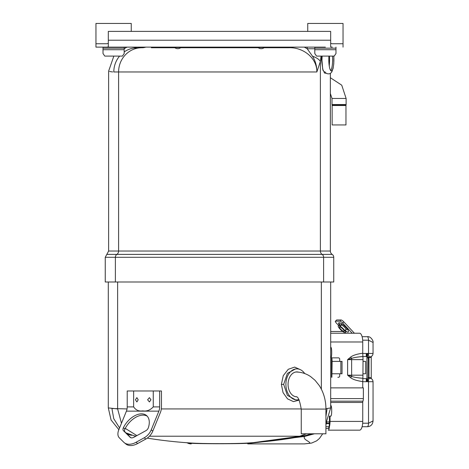 <?xml version="1.0" encoding="UTF-8"?>
<svg xmlns="http://www.w3.org/2000/svg" width="469" height="469" viewBox="0 0 469 469"><rect width="100%" height="100%" fill="white"/><g stroke="black" fill="none" stroke-linecap="round" stroke-linejoin="round"><path stroke-width="0.7" d="M333.74 257.299L115.374 257.299A3.471 3.318 -90 0 1 116.875 254.391L106.821 254.391L108.626 251.038L330.358 251.038A4.01 4.01 0 0 0 332.169 254.391A3.471 3.471 0 0 1 333.74 257.299L333.74 282.004L105.249 282.004L105.249 257.299L115.374 257.299L115.374 282.004M167.445 47.129L159.472 47.738L163.189 47.129M151.311 47.738L174.873 47.738M314.799 48.747L307.201 48.747L307.201 47.129M312.518 56.233A14.768 6.584 8.8 0 1 320.38 61.474L316.845 71.962C316.921 66.27 315.479 61.029 312.518 56.233L307.201 48.747L304.275 47.129M321.06 56.092L320.38 61.474L320.38 251.038A4.01 3.834 -90 0 0 322.115 254.391L116.875 254.391A4.01 3.834 -90 0 0 118.604 251.038L118.604 71.962L113.803 71.962C106.909 71.012 106.909 71.012 113.803 71.962A24.23 23.673 -90 0 1 119.589 56.092M109.535 71.399L110.033 71.528M110.279 71.587L111.065 71.739M111.276 71.775L112.66 71.927M323 70.42L321.388 59.627L321.529 56.092M124.185 51.912A24.23 23.673 -90 0 1 133.653 48.055L141.509 47.738L133.653 48.055C121.377 48.6 121.377 48.6 133.653 48.055A18.127 15.278 84 0 0 136.631 47.129M124.185 48.495L125.012 48.407M180.7 47.738L258.29 47.738M264.117 47.738L288.922 47.738C302.499 47.129 317.015 57.4 316.845 71.962L118.604 71.962A24.23 23.157 -90 0 1 141.509 47.738A18.127 14.363 89.6 0 0 145.044 47.129M145.8 47.129A18.127 14.287 90 0 1 142.142 47.738L141.509 47.738M288.922 47.129L288.922 47.738M332.269 47.129L330.668 46.941L330.668 31.388L108.316 31.388L108.316 46.941L106.721 47.129L325.392 47.129M124.185 52.774L124.185 49.714L124.185 53.548L122.421 56.092L104.775 56.092L103.01 53.548L103.01 47.129L106.721 47.129L95.952 47.129L103.01 47.129L95.952 47.129L95.952 23.45L131.25 23.45L131.25 31.388M264.364 47.539A4.948 4.948 0 0 1 258.038 47.539L264.364 47.539L265.501 47.129M174.62 47.539A4.948 4.948 0 0 0 180.946 47.539L174.62 47.539L173.483 47.129M108.316 43.371L106.721 43.752L95.952 43.752M343.038 47.129L343.038 43.752L332.269 43.752L330.668 43.371M332.797 124.942L332.146 124.942L332.146 105.513L345.97 105.513L345.97 124.942L332.797 124.942M330.68 70.514A11.186 2.515 -90 0 0 331.055 69.981A11.186 2.515 -90 0 0 332.492 56.092A11.156 2.509 -90 0 1 331.055 69.951A11.156 2.509 -90 0 1 330.668 70.497M333.77 56.092A11.297 2.538 -90 0 1 332.31 70.086A11.297 2.538 -90 0 1 331.302 70.919A11.297 2.538 -90 0 1 328.939 56.092M329.566 59.434L329.279 66.135M322.139 56.092L321.963 60.284L322.69 69.107L324.536 73.064L326.313 73.293M296.871 368.863L295.634 368.863L287.386 373.4L283.675 384.369L287.391 395.349L295.634 399.881L296.871 399.881A15.512 10.969 -90 0 1 285.902 384.369A15.512 10.969 -90 0 1 296.871 368.863A15.512 10.969 -90 0 1 304.733 373.559M298.929 399.606A15.512 10.969 -90 0 1 296.871 399.881M299.199 400.098L293.477 401.611L287.532 398.867L283.053 392.612L281.377 384.392L283.264 375.663L288.265 369.291L294.673 367.086L300.5 369.736M121.465 423.284L117.643 408.933L108.304 407.913L108.304 282.004M322.69 433.79L319.418 438.497L316.575 440.889L311.651 443.053L304.416 443.897L247.732 443.897A8.811 8.811 0 0 0 251.331 443.129L247.239 443.328C235.895 443.873 203.118 443.873 191.751 443.328L185.788 442.648M191.258 443.897A8.811 8.811 0 0 1 187.659 443.129M253.242 442.648L307.969 435.209L299.627 436.223L149.435 436.223M311.651 443.053L308.661 443.44C313.058 442.367 302.13 439.94 304.574 436.446L307.969 435.209M314.453 433.79L304.574 436.446L252.287 442.8M191.751 443.328A5.763 4.825 93.7 0 0 190.314 442.965A454.871 454.871 0 0 1 147.26 438.128A454.871 454.871 0 0 0 190.314 442.965L190.314 442.965C202.813 443.856 236.188 443.856 248.676 442.965L248.676 442.965A454.871 454.871 0 0 0 304.973 435.795L311.205 433.79M136.069 436.07L134.017 435.795C129.514 434.921 129.514 434.921 134.017 435.795A454.871 454.871 0 0 0 135.916 436.152A454.871 454.871 0 0 1 134.017 435.795L125.85 432.799L130.042 434.71M299.627 436.223L306.603 433.79M119.572 427.916L113.756 418.694L111.915 408.528L127.046 408.933M161.336 408.933L301.227 408.933M136.895 435.613L125.258 428.385M134.017 435.795A454.871 454.871 0 0 0 135.916 436.152A454.871 454.871 0 0 1 134.017 435.795L134.369 435.859M304.416 443.897L308.661 443.44M325.914 416.677L327.069 408.528L330.276 407.983M325.937 408.687L327.069 408.528M321.353 389.153L321.353 282.004M117.637 408.933L117.637 282.004M296.349 396.809A12.458 8.811 -90 0 1 288.06 384.369A12.458 8.811 -90 0 1 298.542 372.14M130.042 437.243A5.505 3.371 -50.8 0 0 130.194 437.378A5.505 3.371 -50.8 0 0 131.725 437.882A5.505 3.371 -50.8 0 0 133.935 437.243L145.918 430.665A3.529 2.163 -50.8 0 0 148.356 427.722A17.734 10.857 -50.8 0 0 146.48 415.475A17.734 10.857 -50.8 0 0 123.394 427.722A3.529 2.163 -50.8 0 0 123.429 430.665L130.353 437.495M151.235 429.844L158.868 411.143A8.471 5.991 90 0 0 159.671 406.904L159.671 390.982L161.465 390.982L161.465 406.904A11.016 7.785 -90 0 1 160.421 412.415L152.788 431.117L151.235 429.844A10.588 6.484 129.2 0 1 144.247 437.782L136.092 442.261A17.394 10.652 129.2 0 1 129.116 444.278A17.394 10.652 129.2 0 1 124.262 442.689A17.394 10.652 129.2 0 1 123.787 442.261L119.284 437.782A10.588 6.484 129.2 0 1 118.786 429.844L126.419 411.143A8.471 5.991 90 0 0 127.222 406.904L127.222 390.982L153.257 390.982L153.257 406.904C150.186 410.182 146.68 411.506 142.746 410.879C138.9 411.501 135.863 410.176 133.636 406.904L133.636 390.982M124.262 442.689L125.821 443.961A17.394 10.652 -50.8 0 0 130.669 445.55A17.394 10.652 -50.8 0 0 137.646 443.533L145.8 439.054A10.588 6.484 -50.8 0 0 152.788 431.117M150.948 399.787L149.429 397.636L147.618 399.787L149.429 401.945L150.948 399.787M135.43 399.787L136.889 397.63L138.203 399.787L136.889 401.951L135.43 399.787M159.671 390.982L153.257 390.982M130.804 437.724L124.983 431.937A3.529 2.163 129.2 0 1 124.947 428.994A17.734 10.857 129.2 0 1 147.213 416.173M344.006 331.46A3.219 0.815 -137 0 0 344.228 331.378A3.219 0.815 -137 0 0 342.739 328.88A3.219 0.815 -137 0 0 339.755 326.905A3.219 0.815 -137 0 0 339.527 326.987A3.219 0.815 -137 0 0 341.016 329.484A3.219 0.815 -137 0 0 344.006 331.46M330.686 331.483L342.71 331.483M330.686 405.521L330.88 405.521A5.294 0.827 90 0 1 331.706 410.815A5.294 0.827 90 0 1 330.88 416.114L329.449 416.114L329.443 421.42C329.379 426.21 328.916 428.56 328.066 428.478L328.394 428.478M330.686 347.265L330.88 347.265A5.294 0.827 90 0 1 331.706 352.559A5.294 0.827 90 0 1 330.88 357.853L338.466 357.853A1.325 1.237 -90 0 1 339.703 359.184L339.703 361.4M362.742 387.875L362.742 381.59C357.02 380.793 352.969 379.497 350.601 377.697A3.529 1.014 128.6 0 1 351.627 376.419C353.849 377.252 357.607 377.867 362.9 378.272L363.041 359.635L347.617 359.635L350.601 357.108C352.969 355.309 357.02 354.013 362.742 353.221L363.041 359.635M362.742 381.59L362.9 378.272M350.601 377.697L347.617 375.177L351.627 376.419L351.644 375.177L363.041 375.177M365.65 353.462L362.748 353.462L366.277 353.462L366.277 356.54L362.9 356.54C357.607 356.944 353.849 357.56 351.627 358.386L347.617 359.635L347.617 375.177L351.644 375.177L351.627 358.386A3.529 1.014 51.4 0 1 350.601 357.108M339.703 373.77L339.703 375.956A1.325 1.237 -90 0 1 338.466 377.281L337.862 377.281M362.742 353.221L362.742 341.983A8.747 3.136 -90 0 0 359.612 333.236L330.686 333.236M339.603 430.167L343.402 430.167M334.596 430.167L339.157 430.167M332.298 430.167L331.483 430.167M330.047 416.114L330.047 421.42A8.747 3.136 90 0 1 329.443 426.585C329.179 428.906 328.781 430.102 328.253 430.167L329.525 430.167M330.686 387.875L363.358 387.875L363.358 398.603A3.441 1.231 -90 0 1 362.953 401.159A1.753 0.627 90 0 0 362.742 402.461L362.742 421.42A8.747 3.136 -90 0 1 359.612 430.167L328.253 430.167M329.443 426.585L329.443 421.42M325.914 428.478L328.066 428.478M339.55 430.167L338.671 430.167M335.077 430.167L335.863 430.167M352.19 333.236L342.657 323.03A2.656 0.674 -137 0 0 339.955 321.154L335.534 321.154L336.648 319.958L341.069 319.958A2.656 0.674 43 0 1 343.771 321.834L354.417 333.236M340.207 326.254A6.601 1.671 43 0 1 339.198 322.713A6.601 1.671 43 0 1 345.923 327.38A6.601 1.671 43 0 1 347.916 332.052A6.601 1.671 43 0 1 344.914 330.645M335.534 321.154A2.656 0.674 -137 0 0 336.332 323.03L338.858 325.732M345.864 333.236L345.295 332.632M338.618 323.094L340.893 325.521M345.295 330.24L346.632 331.671M338.636 325.715A4.907 1.243 -137 0 0 340.119 329.185A4.907 1.243 -137 0 0 345.12 332.656A4.907 1.243 -137 0 0 343.636 329.185A4.907 1.243 -137 0 0 338.636 325.715M295.628 372.034A12.352 8.735 -90 0 1 296.103 372.017C301.368 372.069 306.204 373.6 310.619 376.595L315.062 380.306L319.295 385.577C323.686 392.512 325.902 400.344 325.937 409.079L325.914 433.79L301.25 433.79L301.25 409.079L322.303 409.079M325.937 409.079L304.85 409.079M301.25 409.079L301.227 409.079C299.744 400.526 298.032 396.411 296.103 396.727A12.352 8.735 -90 0 1 295.628 396.71M362.103 426.714L367.268 426.714A3.5 1.255 -90 0 0 368.523 423.214L373.048 420.933L373.048 381.702C372.843 379.562 371.665 378.383 369.519 378.172L368.734 378.172L369.103 378.454L368.411 380.253A1.765 0.92 29.7 0 1 367.62 379.527L368.013 377.498L368.224 378.002A1.765 1.53 -41.7 0 1 368.007 377.668M373.048 381.702L368.523 381.702A3.529 1.266 -90 0 0 368.411 380.253L366.887 381.702L367.62 379.527M369.103 378.454A1.765 1.53 -41.7 0 1 368.224 378.002L368.734 378.172M368.054 357.419L369.519 356.968L368.224 357.138A1.765 1.53 41.7 0 0 368.007 357.472M367.895 358.31L366.887 353.438L368.411 354.886L369.103 356.686L368.411 356.968M369.103 356.686A1.765 1.53 41.7 0 0 368.224 357.138L368.013 377.498M331.595 377.281L331.595 357.853M331.882 377.281L332.111 361.4L342.048 361.4L342.048 373.77L340.863 373.77L340.863 361.4M332.111 373.77L340.863 373.77M363.041 361.4L365.65 361.4L365.65 373.77L363.041 373.77M331.882 357.853L332.111 361.4M326.289 423.636L329.39 423.636L326.289 423.636M329.068 426.714L325.914 426.714L329.068 426.714M373.048 342.476L368.523 340.189A3.5 1.255 -90 0 0 367.268 336.689C370.879 335.939 373.74 341.549 373.048 342.476L373.048 353.438C372.843 355.578 371.665 356.757 369.519 356.968M362.103 336.689L367.268 336.689M362.742 381.702L366.277 381.702L366.277 378.624L362.859 378.624L365.65 378.624M362.678 423.214L368.523 423.214L368.523 381.702L366.887 381.702L366.887 353.438L368.523 353.438A3.529 1.266 90 0 1 368.411 354.886A1.765 0.92 -29.7 0 0 367.62 355.608M326.911 421.889L329.443 421.889M335.98 52.774L335.98 49.714L335.98 53.548L334.215 56.092L316.563 56.092L314.799 53.548L314.799 47.129M314.799 52.774L314.799 49.714L335.98 49.714L335.98 47.129M307.74 31.388L307.74 23.45L343.038 23.45L343.038 43.752M314.799 48.16L335.98 48.16M103.01 52.774L103.01 49.714L124.185 49.714L124.185 47.129M103.01 48.16L124.185 48.16M332.169 254.391L322.115 254.391A3.471 3.318 -90 0 1 323.616 257.299L323.616 282.004M108.316 40.223L330.668 40.223M330.358 93.542L331.999 98.455L346.116 98.455L346.116 104.528L331.999 104.528L332.146 105.513M346.116 104.528L346.005 105.261L332.111 105.261M329.209 65.666A12.141 2.732 90 0 0 329.449 56.092M281.377 384.392L283.675 384.387M247.239 443.328A5.763 4.825 86.3 0 1 248.676 442.965A454.871 454.871 0 0 0 304.973 435.795M147.26 438.128A454.871 454.871 0 0 0 190.314 442.965A454.871 454.871 0 0 1 147.26 438.128M136.092 442.261L137.646 443.533M159.671 406.904L153.257 406.904M133.636 406.904L127.222 406.904M158.868 411.143L126.419 411.143M144.247 437.782L145.8 439.054M123.394 427.722L124.947 428.994M123.429 430.665L124.983 431.937M341.754 324.607L341.543 324.185L341.203 325.187A3.219 0.815 43 0 1 341.432 325.111A3.219 0.815 43 0 1 344.416 327.086A3.219 0.815 43 0 1 345.911 329.584L344.873 330.692M341.01 323.364A4.913 1.243 -137 0 0 341.549 324.484M346.591 329.191A4.913 1.243 -137 0 0 347.746 329.648M330.686 341.983L362.742 341.983M330.686 398.603L363.358 398.603M330.686 401.159L362.953 401.159M330.686 402.461L362.742 402.461M330.047 421.42L362.742 421.42M343.771 321.834L342.657 323.03M339.955 321.154L341.069 319.958M371.296 378.653L371.237 377.721L368.974 377.721L368.974 357.419L371.237 357.419L371.296 356.487M369.132 378.172L368.974 377.721L368.054 377.721M326.406 423.214L329.408 423.214M373.048 353.438L368.523 353.438L368.523 340.189L362.678 340.189M106.821 254.391L105.249 257.299M113.85 56.092L108.626 71.124L108.626 251.038M330.358 251.038L330.358 73.281M124.414 48.413L127.146 47.129M180.946 47.539L182.083 47.129M258.038 47.539L256.901 47.129M331.999 98.455L331.999 104.528M330.358 77.731L341.743 85.182L346.116 98.455M333.822 56.092L333.781 63.702L333.096 68.374L331.993 71.458C330.123 75.398 325.656 73.774 324.753 71.616M263.642 441.751L251.331 443.129M108.304 407.913L111.077 420.007L118.85 429.686M127.316 434.259L131.49 435.302M326.635 422.358L325.914 425.002M330.686 282.004L330.686 407.913L325.914 423.472M312.975 433.79L307.975 435.214M346.872 329.168L345.911 329.584M341.203 325.187L340.166 326.301M371.237 377.721L371.237 357.419M373.048 420.933C372.662 424.592 370.733 426.52 367.268 426.714"/></g></svg>
